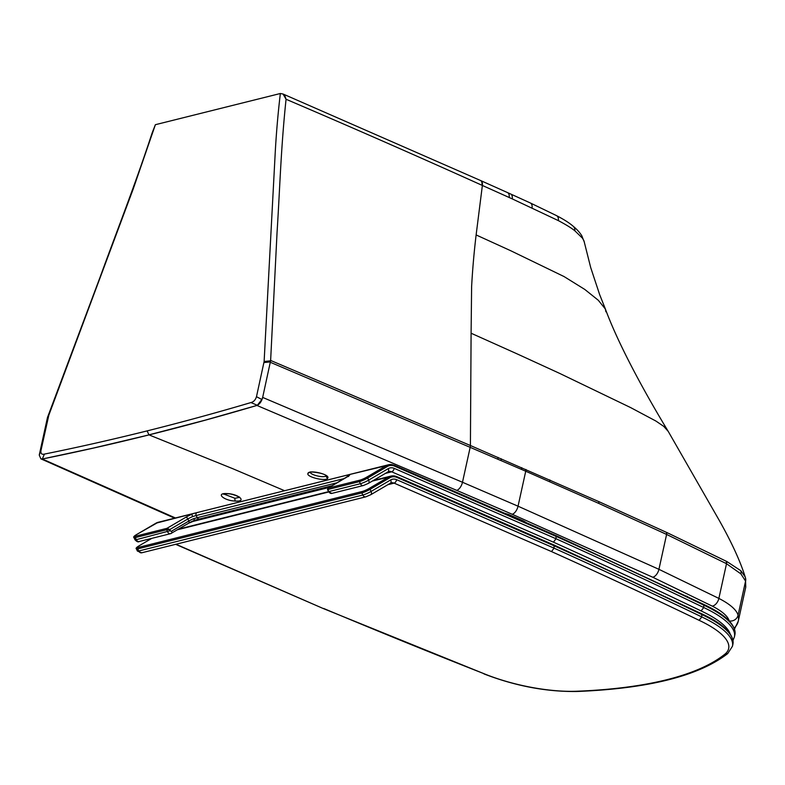 <?xml version="1.0" encoding="UTF-8"?>
<svg xmlns="http://www.w3.org/2000/svg" width="785" height="785" viewBox="0 0 785 785"><rect width="100%" height="100%" fill="white"/><g stroke="black" fill="none" stroke-linecap="round" stroke-linejoin="round"><path stroke-width="1.18" d="M239.327 497.376L234.99 498.289L223.764 494.04M326.148 475.543C325.284 478.654 308.701 474.709 310.497 471.854L307.975 473.355C305.699 476.976 326.717 481.97 327.796 478.026C330.083 474.375 309.064 469.43 307.975 473.355M280.353 93.503L283.042 94.023L286.064 99.263C280.893 148.198 279.862 188.989 277.046 232.586L270.629 360.443A6.78 5.142 137.8 0 1 270.589 360.835L262.651 397.455C261.611 401.331 259.835 403.941 257.333 405.286L250.945 402.558C253.633 401.9 255.468 399.948 256.479 396.69L264.123 361.492L275.162 153.811C276.202 134.186 278.008 113.109 280.353 93.503L155.381 124.697L133.116 189.254L48.817 415.216L40.977 450.472L39.25 455.055L40.869 458.832L42.311 458.999L44.411 454.093C41.723 454.78 40.584 453.573 40.977 450.472M284.602 490.713L232.566 468.616L149.032 434.89C184.455 426.078 220.408 416.266 256.881 405.452M42.586 458.94L93.15 448.117L149.032 434.89C113.59 443.76 78.029 451.787 42.351 458.989M40.918 458.852L41.919 459.048M39.25 455.055L47.463 417.541L48.484 416.325M256.636 405.521L205.12 420.181L148.944 434.851L147.119 430.896C112.029 439.629 77.793 447.362 44.411 454.093M155.381 124.697L152.241 132.655C135.246 184.544 117.416 229.534 100.264 276.703L47.463 417.541M256.921 405.443L456.703 490.36A7.516 3.709 -66.8 0 0 462.483 482.265L262.661 397.416L261.856 399.496L257.333 405.286M261.856 399.496L256.479 396.69M745.74 587.2L745.534 581.047L740.873 573.864L726.508 563.708A21.058 15.504 83.4 0 0 726.164 563.522A7.516 4.563 -62.8 0 0 726.39 561.304L726.449 561.324A25.198 17.388 -103.8 0 1 726.773 561.481L740.863 570.724L745.181 576.926C740.383 561.422 731.748 542.582 719.286 520.435L668.231 431.397L663.767 426.392L655.877 421.025L630.561 407.552L559.46 373.297L520.308 355.34A3381.152 1010.58 -167 0 0 515.225 353.034L471.098 333.223L470.411 445.517L598.906 501.654L666.848 532.534L726.39 561.304M147.119 430.896C182.218 422.114 216.827 412.674 250.945 402.558M270.452 361.895L263.986 362.552M480.705 180.589L481.715 181.502L482.275 185.407C418.15 156.47 352.75 127.759 286.064 99.263L284.513 94.651L480.812 180.629A7.516 3.905 113.9 0 1 482.373 185.456L476.122 234.941C474.052 252.279 472.55 269.49 471.618 286.554L471.098 333.223M668.3 431.514L668.231 431.407C649.028 399.732 620.13 348.893 605.343 308.927L605.902 311.782M284.513 94.651L283.042 94.023M476.122 234.941L507.296 249.159A2961.089 816.93 14.1 0 1 510.888 250.807L564.062 276.565L584.756 289.42L598.278 300.253L605.402 309.074M605.343 308.927L599.632 294.561L590.722 267.646L583.981 240.897L582.539 238.248L574.895 230.839C571.519 228.072 566.005 224.667 558.37 220.624L512.262 198.89A2184.419 613.841 -166.2 0 0 509.161 197.486L482.373 185.456M551.502 551.58L554.053 548.146L396.631 479.674A3.218 1.629 113.5 0 1 394.119 483.128L551.502 551.58A3380.956 1055.992 12.4 0 1 699.101 620.317L701.8 616.951L701.81 613.909M554.112 545.133L554.534 545.977A3384.174 1056.993 12.4 0 1 702.281 614.773A86.821 27.122 12.4 0 1 732.935 644.083L732.464 646.251A86.821 27.122 -167.6 0 0 701.8 616.951A3384.174 1056.993 -167.6 0 0 554.053 548.146L554.112 545.133L554.534 545.977L397.053 477.476A1.07 0.54 -66.5 0 0 396.857 476.642A1.07 0.54 -66.5 0 0 396.651 476.632A12.884 10.362 76 0 0 390.901 476.093A12.884 10.362 76 0 0 388.673 477.005L369.028 488.515A5.367 0.736 155.2 0 1 362.16 491.508L138.042 547.479A5.367 0.736 155.2 0 1 138.729 546.036L151.809 538.353M483.952 673.903C515.343 686.011 546.321 691.879 576.877 691.497L576.111 691.261A83.602 26.111 12.4 0 1 484.502 673.903L323.067 608.453L175.977 544.24M136.119 534.83A1.07 0.618 59.6 0 1 136.207 534.762C133.911 536.214 133.175 537.166 133.99 537.617L134.961 539.717A6.447 0.883 155.2 0 0 136.276 539.678L135.305 537.568L166.626 529.747L169.825 529.522L166.94 528.344A1.07 0.863 76 0 0 166.626 529.747L167.597 531.857A3.218 2.591 76 0 0 170.649 533.653A3.218 2.591 76 0 0 171.199 533.427A2.149 1.246 59.6 0 0 171.395 533.349A2.149 1.246 59.6 0 0 171.552 531.18A1.07 0.863 -104 0 1 170.345 530.66L136.276 539.678A3.218 2.591 76 0 0 139.328 541.473L170.649 533.653L188.685 523.202A2.149 1.246 59.6 0 1 188.488 523.291M327.473 489.693L328.797 491.606L327.826 489.497L359.422 481.607A1.07 0.863 -104 0 1 359.736 480.194L328.14 488.084L327.826 489.497A1.07 0.863 -104 0 1 328.14 488.084L346.931 477.064A2.149 1.246 -120.4 0 0 346.744 477.143A2.149 1.246 -120.4 0 0 346.577 477.27M346.931 477.064A8.586 1.177 -24.8 0 0 349.796 474.797A2.149 2.119 -175.2 0 0 348.55 476.544L348.854 475.69L327.953 488.162M332.153 485.699L194.7 520.229L193.542 518.718A6.447 0.883 -24.8 0 0 188.832 521.044A2.149 1.246 59.6 0 1 188.685 523.202L199.194 518.895A2.149 1.727 -104 0 1 197.192 517.698L193.542 518.718M170.345 530.66L169.825 529.522L187.86 518.944A6.447 0.883 155.2 0 1 192.649 516.579A2.149 0.52 -112.8 0 1 192.109 514.165A8.586 1.177 -24.8 0 0 185.731 517.315L166.94 528.344L135.619 536.165A5.367 0.736 155.2 0 1 136.305 534.722L155.94 523.202L197.113 512.576A2.149 1.727 -104 0 0 196.191 515.529L344.399 478.516M192.649 516.579L196.191 515.529L197.192 517.698L337.216 482.726M385.455 473.375L391.695 471.814L553.464 542.18L556.015 538.745L394.207 468.36A9.665 7.771 76 0 0 388.232 468.635L368.646 480.126A6.447 0.883 155.2 0 1 360.393 483.707L359.422 481.607A6.447 0.883 -24.8 0 0 367.674 478.016L387.309 466.506A1.07 0.618 -120.4 0 0 386.249 465.691L348.403 474.797A2.149 1.727 76 0 0 347.255 476.838M553.464 542.18A3380.956 1055.992 12.4 0 1 701.064 610.916L703.762 607.551L703.782 604.509M556.084 535.733L556.496 536.577A3384.174 1056.993 12.4 0 1 704.243 605.372A86.821 27.122 12.4 0 1 734.907 634.682L734.426 636.851A86.821 27.122 -167.6 0 0 703.762 607.551A3384.174 1056.993 -167.6 0 0 556.015 538.745L556.084 535.733L556.496 536.577L394.629 466.162A1.07 0.54 -66.5 0 0 394.433 465.338A1.07 0.54 -66.5 0 0 394.227 465.328A12.884 10.362 76 0 0 388.477 464.779A12.884 10.362 76 0 0 386.249 465.691L366.605 477.211A5.367 0.736 155.2 0 1 359.736 480.194M239.494 497.023L239.543 497.621C241.417 498.132 233.488 493.618 227.257 493.726L226.924 493.579C215.021 492.892 224.039 500.81 235.461 501.075C247.383 501.762 238.336 493.814 226.924 493.579M234.99 498.289A2.149 0.991 92.3 0 0 235.461 501.075M326.099 475.838A2.149 2.041 23.6 0 0 327.796 478.026M456.703 490.36L512.193 514.263L652.757 577.24L712.25 606.118A56.912 17.77 12.4 0 1 729.187 620.866M42.311 458.999L175.438 517.982M47.797 416.433L48.817 415.216M512.193 514.263A7.516 3.788 -66.6 0 0 518.041 506.197L658.929 569.321L718.874 598.415A64.429 20.125 12.4 0 1 738.067 615.214A118.113 36.895 12.4 0 1 738.263 621.21L738.263 621.21A118.113 36.895 12.4 0 1 734.161 628.078M462.483 482.265L518.041 506.197L525.734 471.226L470.166 447.342L462.483 482.265M652.757 577.24A7.516 4.121 -65.2 0 0 658.929 569.321L666.602 534.428L598.661 503.362L525.734 471.226A7.516 3.788 -66.6 0 0 525.979 469.489M712.25 606.118A7.516 4.573 -63 0 0 718.874 598.415L726.508 563.708A7.516 4.504 -61.2 0 0 726.773 561.481M729.245 620.964A7.516 7.055 -14.6 0 0 738.067 615.214L745.564 581.145A7.516 7.045 -14.5 0 0 745.514 578.035L745.514 578.035A7.516 7.045 -14.5 0 0 745.495 577.966M270.374 362.307L470.166 447.342A7.516 3.797 -66.5 0 0 470.411 445.517L270.629 360.443L270.374 362.307M726.164 563.522L666.602 534.428A7.516 4.111 -65 0 0 666.848 532.534M497.798 459.176A7.516 3.748 -66.7 0 0 498.043 457.4M500.987 460.55A7.516 3.758 -66.7 0 0 501.232 458.774M521.476 469.381A7.516 3.778 -66.6 0 0 521.721 467.644M549.618 481.627A7.516 3.846 -66.4 0 0 549.863 479.91M598.661 503.362A7.516 3.954 -65.8 0 0 598.906 501.654M666.406 534.33A7.516 4.111 -65.1 0 0 666.651 532.446M740.873 573.864A7.516 6.329 -44.6 0 0 740.863 570.724M745.534 581.047A7.516 7.036 -14.8 0 0 745.475 577.897L745.191 576.936M745.593 581.263A7.516 7.045 -14 0 0 745.554 578.192L745.554 578.192A7.516 7.045 -14 0 0 745.534 578.113M270.589 360.835L264.123 361.492M480.812 180.629L507.561 192.61A7.516 3.994 114.3 0 1 509.161 197.486M507.561 192.61L510.652 194.003A7.516 4.003 114.4 0 1 512.262 198.89M510.652 194.003L530.415 203.011A7.516 4.082 114.7 0 1 532.053 207.927M530.415 203.011L556.536 215.63A7.516 4.563 117 0 1 558.37 220.624M556.536 215.63C563.738 219.358 569.213 222.832 572.971 226.07A7.516 6.074 129.3 0 1 574.895 230.839M572.971 226.07C576.69 229.102 579.575 232.242 581.626 235.49A7.516 6.839 148.3 0 1 582.539 238.248M151.76 538.373L138.631 546.075C136.335 547.528 135.599 548.48 136.413 548.921A6.447 0.883 -24.8 0 0 137.728 548.882A1.07 0.863 -104 0 1 138.042 547.479M396.631 479.674A9.665 7.771 76 0 0 390.655 479.949L371.07 491.439L370.098 489.33A6.447 0.883 -24.8 0 1 361.846 492.921L362.817 495.021L138.7 550.991L137.728 548.882L361.846 492.921A1.07 0.863 -104 0 1 362.16 491.508M372.306 481.087L388.673 477.005A1.07 0.618 -120.4 0 1 389.733 477.81L370.098 489.33A1.07 0.618 -120.4 0 0 369.028 488.515M389.733 477.81A11.814 9.498 -104 0 1 397.053 477.476M390.655 479.949A3.218 1.864 59.6 0 1 390.42 483.197L370.844 494.678A3.218 1.864 59.6 0 0 371.07 491.439A6.447 0.883 155.2 0 1 362.817 495.021A3.218 2.591 76 0 0 365.869 496.817L141.751 552.787A3.218 2.591 76 0 1 138.7 550.991A6.447 0.883 155.2 0 1 137.385 551.031L136.413 548.921M177.596 529.708L328.572 492.009M484.502 673.903A3380.956 1055.992 12.4 0 1 323.665 608.473M390.577 483.079A6.447 5.181 -104 0 1 391.244 482.853L390.42 483.197A3.218 1.864 59.6 0 1 390.135 483.315M391.244 482.853A6.447 5.181 -104 0 1 394.119 483.128L387.878 484.688M365.869 496.817L370.844 494.678A3.218 1.864 59.6 0 1 370.549 494.795M699.101 620.317A83.602 26.111 12.4 0 1 725.006 654.082L727.715 653.571L732.464 646.251M725.006 654.082A417.159 130.29 12.4 0 1 576.111 691.261M328.365 491.616L331.849 493.402A3.218 2.591 -104 0 1 328.797 491.606L360.393 483.707A3.218 2.591 76 0 0 363.445 485.503L368.42 483.364A3.218 1.864 59.6 0 1 368.126 483.481M188.842 523.085A8.586 1.177 155.2 0 1 194.631 520.239M185.731 517.315A2.149 1.246 -120.4 0 1 187.86 518.944L188.832 521.044L171.552 531.18M348.403 474.797L197.113 512.576M191.059 521.917L329.219 487.416M388.153 471.775A6.447 5.181 -104 0 1 388.82 471.54A6.447 5.181 -104 0 1 391.695 471.814A3.218 1.629 113.5 0 0 394.207 468.36M133.99 537.617A6.447 0.883 -24.8 0 0 135.305 537.568A1.07 0.863 -104 0 1 135.619 536.165M701.064 610.916A83.602 26.111 12.4 0 1 730.138 633.809M155.764 523.31A1.07 0.618 59.6 0 1 155.94 523.202A12.884 10.362 -104 0 1 158.168 522.29L388.477 464.779L394.433 465.338L556.3 535.743L704.027 604.538M158.168 522.29L136.207 534.762A1.07 0.618 59.6 0 1 136.305 534.722M388.232 468.635A3.218 1.864 59.6 0 1 387.996 471.883L368.42 483.364A3.218 1.864 59.6 0 0 368.646 480.126L367.674 478.016A1.07 0.618 -120.4 0 0 366.605 477.211M387.309 466.506A11.814 9.498 -104 0 1 394.629 466.162M388.82 471.54L387.996 471.883A3.218 1.864 59.6 0 1 387.712 472.001M526.715 522.879L523.693 521.044A5.367 2.718 113.5 0 1 524.537 521.927M523.693 521.044L508.621 514.479A5.367 2.718 113.5 0 1 509.465 515.372M310.379 472.217L310.144 472.55C308.515 471.088 325.235 473.041 326.236 475.995L326.187 475.396M227.257 493.726L223.46 494.177L223.745 493.647M40.869 458.832L174.623 518.178M734.515 629.011L738.263 621.21L745.75 587.151L745.475 577.897M581.626 235.49L584.325 242.084M732.935 644.083C734.034 634.192 723.741 624.134 702.055 613.929L554.338 545.143M554.328 545.143L396.857 476.642L390.901 476.093L373.356 480.469M178.656 529.09L328.395 491.695M141.751 552.787L137.385 551.031M175.634 544.319L323.047 608.444M576.887 691.497C648.439 688.592 698.699 675.963 727.685 653.601M331.849 493.402L363.445 485.503M704.017 604.529L704.017 604.529C725.713 614.733 736.006 624.791 734.907 634.682M139.328 541.473C138.307 542.347 136.855 541.758 134.961 539.717M733.023 640.364L734.426 636.851M687.748 596.718L686.394 596.07M508.621 514.479L504.51 513.213"/></g></svg>
